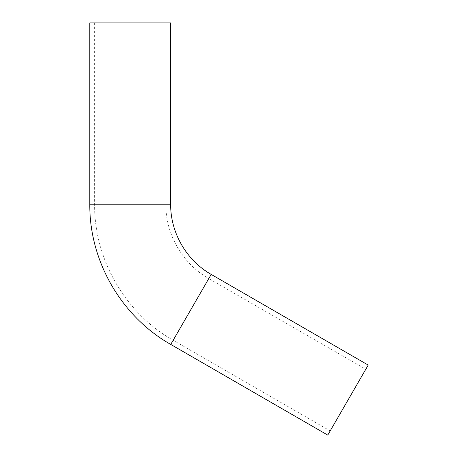 <?xml version="1.0" encoding="UTF-8"?>
<svg xmlns="http://www.w3.org/2000/svg" width="458" height="458" viewBox="0 0 458 458"><rect width="100%" height="100%" fill="white"/><g stroke="black" fill="none" stroke-linecap="round" stroke-linejoin="round"><path stroke-width="0.34" stroke-dasharray="2.29 1.72" d="M327.779 435.1L368.209 365.072M365.799 369.24L330.184 430.932L365.799 369.24L208.768 278.579L173.153 340.265L208.768 278.579C182.565 263.768 165.567 234.324 165.836 204.222L165.836 22.9L94.606 22.9L165.836 22.9M89.791 22.9L170.657 22.9M170.742 344.439L211.178 274.411M89.791 204.222L170.657 204.222M165.836 204.222L94.606 204.222L165.836 204.222M330.184 430.932L173.153 340.265C125.211 313.163 94.108 259.297 94.606 204.222L94.606 22.9"/><path stroke-width="0.69" d="M368.209 365.072L211.178 274.411L170.742 344.439L327.779 435.1L368.209 365.072M170.657 204.222L89.791 204.222L89.791 22.9L170.657 22.9L170.657 204.222C170.399 232.635 186.44 260.425 211.178 274.411M89.791 204.222C89.276 260.986 121.33 316.507 170.742 344.439"/></g></svg>
